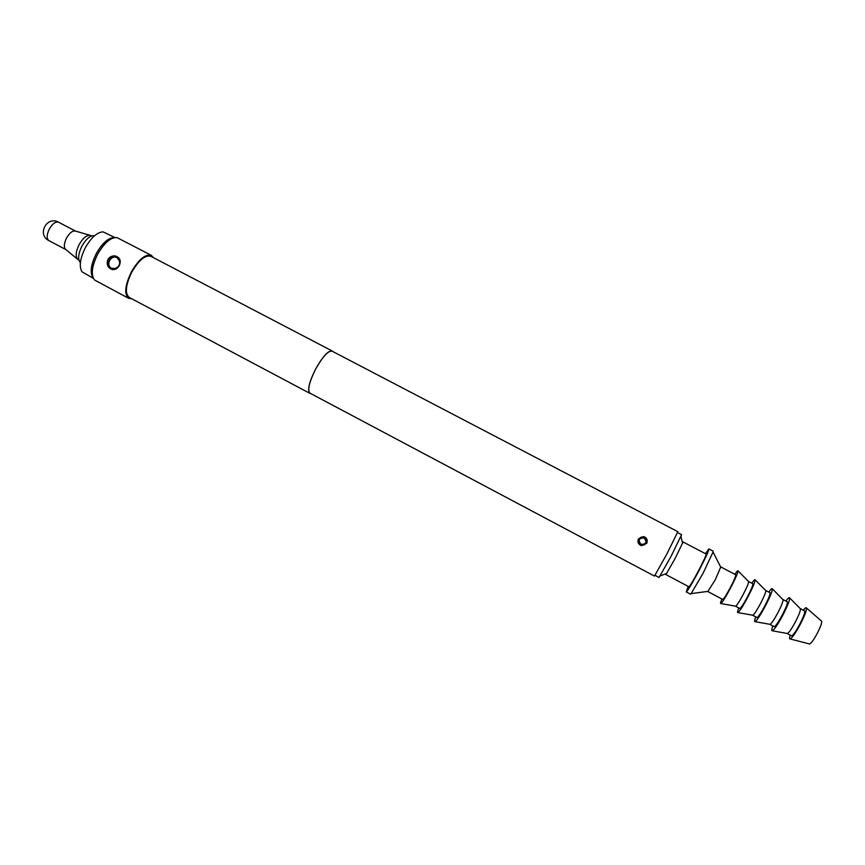 <?xml version="1.0" encoding="UTF-8"?>
<svg xmlns="http://www.w3.org/2000/svg" width="865" height="865" viewBox="0 0 865 865"><rect width="100%" height="100%" fill="white"/><g stroke="black" fill="none" stroke-linecap="round" stroke-linejoin="round"><path stroke-width="1.3" d="M93.215 278.011C89.744 273.048 90.782 264.874 96.318 253.51C102.513 242.816 108.579 237.507 114.494 237.594M93.388 278.379L81.97 271.772C78.92 266.517 80.034 258.505 85.332 247.725C91.182 237.561 97.075 232.263 102.989 231.852L114.904 237.529M79.775 261.89C77.764 258.376 78.488 253.11 81.959 246.06C85.786 239.41 89.668 235.94 93.593 235.637M78.931 260.041L77.991 259.532C75.255 256.873 75.623 251.899 79.115 244.59C83.148 237.756 86.987 234.729 90.641 235.496L91.603 235.983M77.472 259.111L65.783 249.531C63.632 247.455 63.891 243.616 66.551 238.016C69.643 232.793 72.628 230.479 75.493 231.085L90.003 235.312M688.194 586.394L686.259 591.909L690.465 594.147L691.146 593.617L703.18 573.041L713.052 552.011L713.106 551.146L708.889 548.94L705.429 553.654M686.259 591.909C687.643 591.022 691.849 583.983 698.888 570.781C705.624 557.784 708.965 550.497 708.889 548.94M707.916 591.379L715.366 579.604L720.696 567.094M707.959 591.617L722.794 599.467C723.8 599.045 726.319 595.055 730.374 587.508C734.212 580.047 736.018 575.809 735.791 574.793L720.923 566.997M735.51 606.16L735.758 606.203C737.099 605.143 739.607 601.175 743.284 594.309C746.776 587.53 748.571 583.324 748.668 581.658L748.495 581.485M721.918 599.002C720.567 602.31 720.21 603.824 720.859 603.554C722.545 602.116 725.832 596.807 730.741 587.638C735.412 578.588 737.856 573.008 738.061 570.878C737.921 570.197 736.872 571.343 734.915 574.328M735.564 606.224L739.835 608.473C740.948 608.117 743.532 604.148 747.609 596.58C751.447 589.097 753.199 584.816 752.864 583.734L748.582 581.496M752.604 615.21L752.885 615.253C754.345 614.215 756.907 610.268 760.595 603.413C764.065 596.645 765.817 592.395 765.839 590.665L765.633 590.46M738.807 607.933C737.488 611.285 737.196 612.842 737.932 612.582C739.759 611.187 743.132 605.9 748.03 596.742C752.691 587.703 755.069 582.069 755.167 579.853C754.961 579.096 753.848 580.21 751.826 583.194M752.669 615.264L756.962 617.534C758.183 617.232 760.843 613.285 764.93 605.705C768.769 598.191 770.466 593.866 770.023 592.73L765.72 590.481M769.785 624.303L770.12 624.357C771.677 623.351 774.305 619.416 777.981 612.571C781.452 605.803 783.149 601.521 783.095 599.726L782.857 599.488M755.772 616.907C754.496 620.324 754.28 621.903 755.102 621.665C757.07 620.302 760.508 615.047 765.417 605.889C770.055 596.861 772.38 591.184 772.369 588.86C772.11 588.049 770.92 589.13 768.834 592.103M769.861 624.368L774.175 626.649C775.516 626.39 778.24 622.465 782.349 614.874C786.188 607.338 787.82 602.97 787.269 601.77L782.955 599.51M787.074 633.45L787.442 633.515C789.107 632.531 791.789 628.617 795.476 621.784C798.925 615.015 800.579 610.701 800.439 608.819L800.179 608.56M772.834 625.936C771.602 629.406 771.439 631.028 772.359 630.801C774.467 629.461 777.992 624.227 782.901 615.101C787.528 606.062 789.777 600.342 789.669 597.92C789.334 597.045 788.091 598.093 785.917 601.067M787.15 633.504L791.486 635.807C792.935 635.602 795.724 631.699 799.855 624.087C803.693 616.529 805.283 612.117 804.612 610.863L800.276 608.592M809.38 643.928L809.651 644.003C811.262 643.29 813.814 639.722 817.295 633.288C820.539 626.909 821.988 622.876 821.653 621.211L821.436 621.016M790.199 635.126C789.399 637.743 789.377 639.019 790.123 638.965C792.167 637.97 795.573 633.072 800.32 624.281C804.764 615.577 806.796 610.128 806.45 607.954C806.072 607.306 805.034 608.052 803.326 610.193M666.169 573.636L665.899 574.587L688.94 586.794C690 586.102 693.211 580.739 698.563 570.695C703.699 560.801 706.229 555.254 706.186 554.054L683.08 541.966L682.442 542.712M665.899 574.587L675.176 558.379L683.08 541.966M655.054 575.344L659.054 577.474L671.143 556.173L681.588 534.678L677.576 532.581M93.031 277.568C89.917 272.464 91.03 264.463 96.383 253.542C102.319 243.249 108.19 237.972 114.018 237.691M151.353 255.37L117.024 237.615C110.828 237.161 104.373 242.687 97.659 254.202C91.722 266.463 90.728 275.092 94.663 280.076L128.734 298.339C124.041 294.23 124.917 285.439 131.361 271.945C138.789 259.338 145.45 253.802 151.353 255.37L153.44 257.651M641.625 545.112C646.998 544.258 647.939 541.728 644.479 537.522L643.517 537.154C638.175 538.008 637.224 540.538 640.673 544.745L641.473 545.685C638.284 544.377 637.278 542.128 638.435 538.938L643.69 536.57C646.879 537.879 647.896 540.128 646.739 543.317L641.473 545.685M118.224 257.975C121.911 263.587 118.289 269.675 112.764 269.112C119.413 267.663 121.23 263.944 118.235 257.975L115.434 256.646C108.525 254.926 104.827 265.306 110.904 268.453L112.764 269.112L112.45 269.599C107.768 267.966 106.244 264.625 107.876 259.587C109.639 256.775 112.158 255.575 115.413 255.975C120.04 257.575 121.327 260.787 119.294 265.598C117.64 268.474 115.359 269.804 112.45 269.599M131.794 298.771L128.734 298.339M310.697 393.532L309.854 393.337C307.172 390.31 309.097 382.189 315.649 368.987C322.753 356.423 328.257 350.411 332.171 350.963L332.809 351.536M309.854 393.337L129.231 297.419C124.744 293.484 125.587 285.072 131.761 272.172C138.854 260.106 145.233 254.818 150.878 256.31L332.171 350.963M654.459 576.079L666.915 553.935L677.836 531.683L332.063 351.147C328.192 350.617 322.732 356.575 315.693 369.02C309.205 382.103 307.302 390.147 309.951 393.143L654.459 576.079M65.816 249.563L48.873 240.6C46.472 238.599 46.634 234.718 49.348 228.955C52.56 223.592 55.641 221.343 58.582 222.208L58.669 222.262M638.424 541.295C638.9 537.857 640.846 536.57 644.274 537.435L644.468 537.522C647.539 540.268 647.377 542.766 644.003 545.004M640.889 544.301C646.144 544.377 647.247 542.269 644.22 537.987C638.976 537.911 637.873 540.019 640.889 544.301M640.716 544.766C636.694 541.414 637.635 538.873 643.528 537.154L643.69 536.57M115.434 256.646L115.413 255.975M111.066 268.539L110.98 268.485C104.297 264.95 110.688 253.477 117.229 257.273L117.381 257.359M119.965 261.684L117.186 257.792C111.001 254.224 105.141 265.209 111.585 268.291L116.105 268.507M75.536 231.106L58.582 222.208C46.937 215.526 36.741 234.534 48.743 240.535M708.403 591.314L691.146 593.617M735.758 606.203L720.859 603.554M752.885 615.253L737.932 612.582M770.12 624.357L755.102 621.665M787.442 633.515L772.359 630.801M809.651 644.003L790.123 638.965M666.829 573.387L660.211 575.917M643.528 537.154L644.209 537.392M644.274 537.435L644.284 537.425C641.235 536.257 639.3 537.554 638.446 541.306M682.615 543.404L680.95 536.516M821.653 621.211L806.45 607.954M800.439 608.819L789.669 597.92M783.095 599.726L772.369 588.86M765.839 590.665L755.167 579.853M748.668 581.658L738.061 570.878M720.923 567.537L713.052 552.011"/></g></svg>
